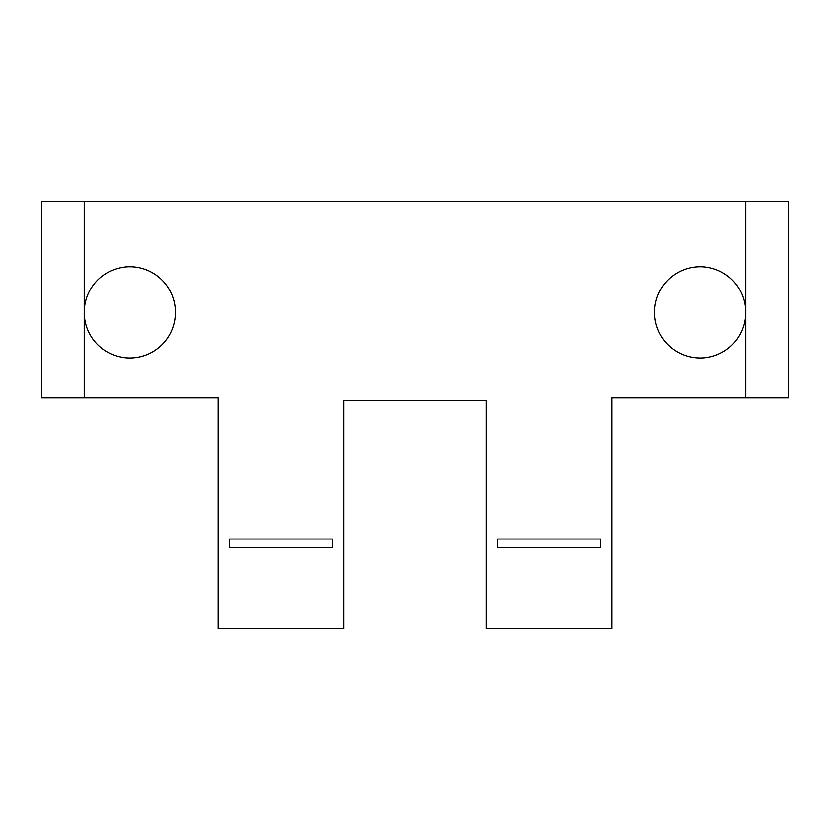 <?xml version="1.0" encoding="UTF-8"?>
<svg xmlns="http://www.w3.org/2000/svg" width="830" height="830" viewBox="0 0 830 830"><rect width="100%" height="100%" fill="white"/><g stroke="black" fill="none" stroke-linecap="round" stroke-linejoin="round"><path stroke-width="1.25" d="M788.5 397.892L611.731 397.892L611.731 628.839L486.276 628.839L486.276 400.745L343.724 400.745L343.724 628.839L218.269 628.839L218.269 397.892L41.5 397.892L41.5 201.161L788.5 201.161L788.5 397.892L788.5 201.161M745.734 201.161L745.734 312.36A45.619 45.619 0 0 1 700.115 357.979A45.619 45.619 0 0 1 654.497 312.36A45.619 45.619 0 0 1 700.115 266.741A45.619 45.619 0 0 1 745.734 312.36L745.734 397.892M84.266 397.892L84.266 312.36A45.619 45.619 0 0 1 129.885 266.741A45.619 45.619 0 0 1 175.504 312.36A45.619 45.619 0 0 1 129.885 357.979A45.619 45.619 0 0 1 84.266 312.36L84.266 201.161M600.329 539.023L497.678 539.023L497.678 547.582L600.329 547.582L600.329 539.023M229.671 547.582L332.322 547.582L332.322 539.023L229.671 539.023L229.671 547.582M343.724 600.329L343.724 400.745L486.276 400.745L486.276 600.329"/></g></svg>
